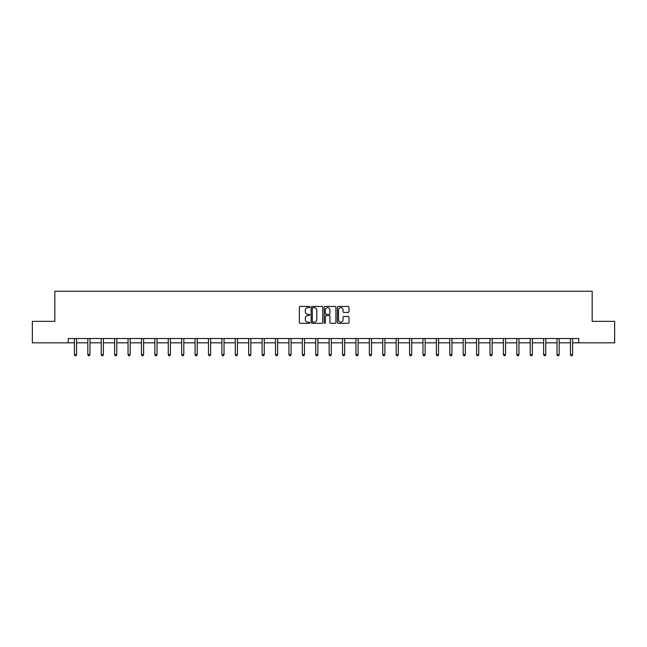 <?xml version="1.0" encoding="UTF-8"?>
<svg xmlns="http://www.w3.org/2000/svg" width="647" height="647" viewBox="0 0 647 647"><rect width="100%" height="100%" fill="white"/><g stroke="black" fill="none" stroke-linecap="round" stroke-linejoin="round"><path stroke-width="0.97" d="M309.751 307.05A0.59 0.59 0 0 0 309.161 306.46L300.2 306.46A0.841 0.841 0 0 0 299.351 307.309L299.351 322.489A0.841 0.841 0 0 0 300.2 323.33L309.161 323.33A0.59 0.59 0 0 0 309.751 322.74A0.59 0.59 0 0 0 309.161 322.149L308.004 322.149A2.701 2.701 0 0 1 305.303 319.456L305.303 318.187A2.701 2.701 0 0 1 308.004 315.485L309.161 315.485A0.59 0.59 0 0 0 309.751 314.895A0.59 0.59 0 0 0 309.161 314.305L308.004 314.305A2.701 2.701 0 0 1 305.303 311.611L305.303 310.342A2.701 2.701 0 0 1 308.004 307.64L309.161 307.64A0.59 0.59 0 0 0 309.751 307.05M348.151 312.412A0.841 0.841 0 0 0 348.992 311.563L348.992 307.309A0.841 0.841 0 0 0 348.151 306.46L338.195 306.46A0.841 0.841 0 0 0 337.354 307.309L337.354 322.489A0.841 0.841 0 0 0 338.195 323.33L348.151 323.33A0.841 0.841 0 0 0 348.992 322.489L348.992 317.345A0.841 0.841 0 0 0 348.151 316.504L343.889 316.504A0.841 0.841 0 0 0 343.047 317.345L343.047 319.893A2.256 2.256 0 0 1 340.791 322.149A2.256 2.256 0 0 1 338.535 319.893L338.535 309.897A2.256 2.256 0 0 1 340.791 307.64A2.256 2.256 0 0 1 343.047 309.897L343.047 311.563A0.841 0.841 0 0 0 343.889 312.412L348.151 312.412M68.226 342.829L32.35 342.829L32.35 321.341L54.825 321.341L54.825 291.263L592.175 291.263L592.175 321.341L614.65 321.341L614.65 342.829L578.774 342.829L578.774 338.527L68.226 338.527L68.226 342.829L74.413 342.829M322.764 307.309A0.841 0.841 0 0 0 321.915 306.46L311.967 306.46A0.841 0.841 0 0 0 311.118 307.309L311.118 322.489A0.841 0.841 0 0 0 311.967 323.33L321.915 323.33A0.841 0.841 0 0 0 322.764 322.489L322.764 307.309M325.085 306.46L335.033 306.46A0.841 0.841 0 0 1 335.882 307.309L335.882 322.489A0.841 0.841 0 0 1 335.033 323.33L330.779 323.33A0.841 0.841 0 0 1 329.93 322.489L329.93 316.334A0.841 0.841 0 0 0 329.088 315.485L326.266 315.485A0.841 0.841 0 0 0 325.417 316.334L325.417 322.74A0.59 0.59 0 0 1 324.826 323.33A0.59 0.59 0 0 1 324.236 322.74L324.236 307.309A0.841 0.841 0 0 1 325.085 306.46M76.564 342.829L87.822 342.829M89.973 342.829L101.231 342.829M103.374 342.829L114.632 342.829M116.784 342.829L128.041 342.829M130.184 342.829L141.442 342.829M143.594 342.829L154.851 342.829M157.003 342.829L168.26 342.829M170.404 342.829L181.661 342.829M183.813 342.829L195.07 342.829M197.214 342.829L208.471 342.829M210.623 342.829L221.881 342.829M224.032 342.829L235.29 342.829M237.433 342.829L248.691 342.829M250.842 342.829L262.1 342.829M264.251 342.829L275.509 342.829M277.652 342.829L288.91 342.829M291.061 342.829L302.319 342.829M304.462 342.829L315.72 342.829M317.871 342.829L329.129 342.829M331.28 342.829L342.538 342.829M344.681 342.829L355.939 342.829M358.09 342.829L369.348 342.829M371.491 342.829L382.749 342.829M384.9 342.829L396.158 342.829M398.309 342.829L409.567 342.829M411.71 342.829L422.968 342.829M425.119 342.829L436.377 342.829M438.529 342.829L449.786 342.829M451.929 342.829L463.187 342.829M465.339 342.829L476.596 342.829M478.74 342.829L489.997 342.829M492.149 342.829L503.406 342.829M505.558 342.829L516.816 342.829M518.959 342.829L530.216 342.829M532.368 342.829L543.626 342.829M545.769 342.829L557.027 342.829M559.178 342.829L570.436 342.829M572.587 342.829L578.774 342.829M312.889 307.64A0.59 0.59 0 0 0 312.299 308.231L312.299 321.559A0.59 0.59 0 0 0 312.889 322.149L314.118 322.149A2.701 2.701 0 0 0 316.812 319.456L316.812 310.342A2.701 2.701 0 0 0 314.118 307.64L312.889 307.64M329.93 309.945A2.256 2.256 0 0 0 327.673 307.689A2.256 2.256 0 0 0 325.417 309.945L325.417 313.463A0.841 0.841 0 0 0 326.266 314.305L329.088 314.305A0.841 0.841 0 0 0 329.93 313.463L329.93 309.945M76.678 338.527L76.629 338.656A0.857 0.857 0 0 0 76.564 338.979L76.564 354.621L74.413 354.621L74.413 338.979A0.857 0.857 0 0 0 74.356 338.656L74.3 338.527M76.564 354.621L75.917 355.737L75.06 355.737L74.413 354.621M90.087 338.527L90.03 338.656A0.857 0.857 0 0 0 89.973 338.979L89.973 354.621L87.822 354.621L87.822 338.979A0.857 0.857 0 0 0 87.757 338.656L87.709 338.527M89.973 354.621L89.326 355.737L88.469 355.737L87.822 354.621M103.488 338.527L103.439 338.656A0.857 0.857 0 0 0 103.374 338.979L103.374 354.621L101.231 354.621L101.231 338.979A0.857 0.857 0 0 0 101.167 338.656L101.118 338.527M103.374 354.621L102.727 355.737L101.87 355.737L101.231 354.621M116.897 338.527L116.84 338.656A0.857 0.857 0 0 0 116.784 338.979L116.784 354.621L114.632 354.621L114.632 338.979A0.857 0.857 0 0 0 114.568 338.656L114.519 338.527M116.784 354.621L116.136 355.737L115.279 355.737L114.632 354.621M130.298 338.527L130.249 338.656A0.857 0.857 0 0 0 130.184 338.979L130.184 354.621L128.041 354.621L128.041 338.979A0.857 0.857 0 0 0 127.977 338.656L127.928 338.527M130.184 354.621L129.546 355.737L128.68 355.737L128.041 354.621M143.707 338.527L143.658 338.656A0.857 0.857 0 0 0 143.594 338.979L143.594 354.621L141.442 354.621L141.442 338.979A0.857 0.857 0 0 0 141.386 338.656L141.329 338.527M143.594 354.621L142.947 355.737L142.089 355.737L141.442 354.621M157.116 338.527L157.059 338.656A0.857 0.857 0 0 0 157.003 338.979L157.003 354.621L154.851 354.621L154.851 338.979A0.857 0.857 0 0 0 154.787 338.656L154.738 338.527M157.003 354.621L156.356 355.737L155.498 355.737L154.851 354.621M170.517 338.527L170.468 338.656A0.857 0.857 0 0 0 170.404 338.979L170.404 354.621L168.26 354.621L168.26 338.979A0.857 0.857 0 0 0 168.196 338.656L168.147 338.527M170.404 354.621L169.765 355.737L168.899 355.737L168.26 354.621M183.926 338.527L183.877 338.656A0.857 0.857 0 0 0 183.813 338.979L183.813 354.621L181.661 354.621L181.661 338.979A0.857 0.857 0 0 0 181.605 338.656L181.548 338.527M183.813 354.621L183.166 355.737L182.308 355.737L181.661 354.621M197.327 338.527L197.278 338.656A0.857 0.857 0 0 0 197.214 338.979L197.214 354.621L195.07 354.621L195.07 338.979A0.857 0.857 0 0 0 195.006 338.656L194.957 338.527M197.214 354.621L196.575 355.737L195.718 355.737L195.07 354.621M210.736 338.527L210.687 338.656A0.857 0.857 0 0 0 210.623 338.979L210.623 354.621L208.471 354.621L208.471 338.979A0.857 0.857 0 0 0 208.415 338.656L208.358 338.527M210.623 354.621L209.976 355.737L209.118 355.737L208.471 354.621M224.145 338.527L224.088 338.656A0.857 0.857 0 0 0 224.032 338.979L224.032 354.621L221.881 354.621L221.881 338.979A0.857 0.857 0 0 0 221.816 338.656L221.767 338.527M224.032 354.621L223.385 355.737L222.528 355.737L221.881 354.621M237.546 338.527L237.498 338.656A0.857 0.857 0 0 0 237.433 338.979L237.433 354.621L235.29 354.621L235.29 338.979A0.857 0.857 0 0 0 235.225 338.656L235.176 338.527M237.433 354.621L236.794 355.737L235.929 355.737L235.29 354.621M250.955 338.527L250.907 338.656A0.857 0.857 0 0 0 250.842 338.979L250.842 354.621L248.691 354.621L248.691 338.979A0.857 0.857 0 0 0 248.634 338.656L248.577 338.527M250.842 354.621L250.195 355.737L249.338 355.737L248.691 354.621M264.364 338.527L264.308 338.656A0.857 0.857 0 0 0 264.251 338.979L264.251 354.621L262.1 354.621L262.1 338.979A0.857 0.857 0 0 0 262.035 338.656L261.986 338.527M264.251 354.621L263.604 355.737L262.747 355.737L262.1 354.621M277.765 338.527L277.717 338.656A0.857 0.857 0 0 0 277.652 338.979L277.652 354.621L275.509 354.621L275.509 338.979A0.857 0.857 0 0 0 275.444 338.656L275.396 338.527M277.652 354.621L277.005 355.737L276.148 355.737L275.509 354.621M291.174 338.527L291.118 338.656A0.857 0.857 0 0 0 291.061 338.979L291.061 354.621L288.91 354.621L288.91 338.979A0.857 0.857 0 0 0 288.845 338.656L288.797 338.527M291.061 354.621L290.414 355.737L289.557 355.737L288.91 354.621M304.575 338.527L304.527 338.656A0.857 0.857 0 0 0 304.462 338.979L304.462 354.621L302.319 354.621L302.319 338.979A0.857 0.857 0 0 0 302.254 338.656L302.206 338.527M304.462 354.621L303.823 355.737L302.958 355.737L302.319 354.621M317.984 338.527L317.936 338.656A0.857 0.857 0 0 0 317.871 338.979L317.871 354.621L315.72 354.621L315.72 338.979A0.857 0.857 0 0 0 315.663 338.656L315.607 338.527M317.871 354.621L317.224 355.737L316.367 355.737L315.72 354.621M331.393 338.527L331.337 338.656A0.857 0.857 0 0 0 331.28 338.979L331.28 354.621L329.129 354.621L329.129 338.979A0.857 0.857 0 0 0 329.064 338.656L329.016 338.527M331.28 354.621L330.633 355.737L329.776 355.737L329.129 354.621M344.794 338.527L344.746 338.656A0.857 0.857 0 0 0 344.681 338.979L344.681 354.621L342.538 354.621L342.538 338.979A0.857 0.857 0 0 0 342.473 338.656L342.425 338.527M344.681 354.621L344.042 355.737L343.177 355.737L342.538 354.621M358.203 338.527L358.155 338.656A0.857 0.857 0 0 0 358.09 338.979L358.09 354.621L355.939 354.621L355.939 338.979A0.857 0.857 0 0 0 355.882 338.656L355.826 338.527M358.09 354.621L357.443 355.737L356.586 355.737L355.939 354.621M371.604 338.527L371.556 338.656A0.857 0.857 0 0 0 371.491 338.979L371.491 354.621L369.348 354.621L369.348 338.979A0.857 0.857 0 0 0 369.283 338.656L369.235 338.527M371.491 354.621L370.852 355.737L369.995 355.737L369.348 354.621M385.014 338.527L384.965 338.656A0.857 0.857 0 0 0 384.9 338.979L384.9 354.621L382.749 354.621L382.749 338.979A0.857 0.857 0 0 0 382.692 338.656L382.636 338.527M384.9 354.621L384.253 355.737L383.396 355.737L382.749 354.621M398.423 338.527L398.366 338.656A0.857 0.857 0 0 0 398.309 338.979L398.309 354.621L396.158 354.621L396.158 338.979A0.857 0.857 0 0 0 396.093 338.656L396.045 338.527M398.309 354.621L397.662 355.737L396.805 355.737L396.158 354.621M411.824 338.527L411.775 338.656A0.857 0.857 0 0 0 411.71 338.979L411.71 354.621L409.567 354.621L409.567 338.979A0.857 0.857 0 0 0 409.502 338.656L409.454 338.527M411.71 354.621L411.071 355.737L410.206 355.737L409.567 354.621M425.233 338.527L425.184 338.656A0.857 0.857 0 0 0 425.119 338.979L425.119 354.621L422.968 354.621L422.968 338.979A0.857 0.857 0 0 0 422.912 338.656L422.855 338.527M425.119 354.621L424.472 355.737L423.615 355.737L422.968 354.621M438.642 338.527L438.585 338.656A0.857 0.857 0 0 0 438.529 338.979L438.529 354.621L436.377 354.621L436.377 338.979A0.857 0.857 0 0 0 436.313 338.656L436.264 338.527M438.529 354.621L437.882 355.737L437.024 355.737L436.377 354.621M452.043 338.527L451.994 338.656A0.857 0.857 0 0 0 451.929 338.979L451.929 354.621L449.786 354.621L449.786 338.979A0.857 0.857 0 0 0 449.722 338.656L449.673 338.527M451.929 354.621L451.282 355.737L450.425 355.737L449.786 354.621M465.452 338.527L465.395 338.656A0.857 0.857 0 0 0 465.339 338.979L465.339 354.621L463.187 354.621L463.187 338.979A0.857 0.857 0 0 0 463.123 338.656L463.074 338.527M465.339 354.621L464.692 355.737L463.834 355.737L463.187 354.621M478.853 338.527L478.804 338.656A0.857 0.857 0 0 0 478.74 338.979L478.74 354.621L476.596 354.621L476.596 338.979A0.857 0.857 0 0 0 476.532 338.656L476.483 338.527M478.74 354.621L478.101 355.737L477.235 355.737L476.596 354.621M492.262 338.527L492.213 338.656A0.857 0.857 0 0 0 492.149 338.979L492.149 354.621L489.997 354.621L489.997 338.979A0.857 0.857 0 0 0 489.941 338.656L489.884 338.527M492.149 354.621L491.502 355.737L490.644 355.737L489.997 354.621M505.671 338.527L505.614 338.656A0.857 0.857 0 0 0 505.558 338.979L505.558 354.621L503.406 354.621L503.406 338.979A0.857 0.857 0 0 0 503.342 338.656L503.293 338.527M505.558 354.621L504.911 355.737L504.053 355.737L503.406 354.621M519.072 338.527L519.023 338.656A0.857 0.857 0 0 0 518.959 338.979L518.959 354.621L516.816 354.621L516.816 338.979A0.857 0.857 0 0 0 516.751 338.656L516.702 338.527M518.959 354.621L518.32 355.737L517.454 355.737L516.816 354.621M532.481 338.527L532.432 338.656A0.857 0.857 0 0 0 532.368 338.979L532.368 354.621L530.216 354.621L530.216 338.979A0.857 0.857 0 0 0 530.16 338.656L530.103 338.527M532.368 354.621L531.721 355.737L530.863 355.737L530.216 354.621M545.882 338.527L545.833 338.656A0.857 0.857 0 0 0 545.769 338.979L545.769 354.621L543.626 354.621L543.626 338.979A0.857 0.857 0 0 0 543.561 338.656L543.512 338.527M545.769 354.621L545.13 355.737L544.273 355.737L543.626 354.621M559.291 338.527L559.243 338.656A0.857 0.857 0 0 0 559.178 338.979L559.178 354.621L557.027 354.621L557.027 338.979A0.857 0.857 0 0 0 556.97 338.656L556.913 338.527M559.178 354.621L558.531 355.737L557.674 355.737L557.027 354.621M572.7 338.527L572.644 338.656A0.857 0.857 0 0 0 572.587 338.979L572.587 354.621L570.436 354.621L570.436 338.979A0.857 0.857 0 0 0 570.371 338.656L570.322 338.527M572.587 354.621L571.94 355.737L571.083 355.737L570.436 354.621"/></g></svg>
